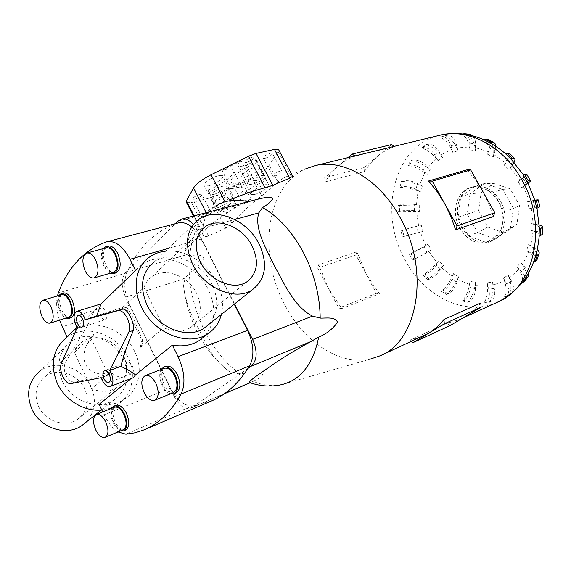 <?xml version="1.0" encoding="UTF-8"?>
<svg xmlns="http://www.w3.org/2000/svg" width="571" height="571" viewBox="0 0 571 571"><rect width="100%" height="100%" fill="white"/><g stroke="black" fill="none" stroke-linecap="round" stroke-linejoin="round"><path stroke-width="0.43" stroke-dasharray="2.85 2.14" d="M77.006 327.233L97.612 307.241C93.651 311.502 90.825 316.098 89.126 321.038L88.498 323.943L65.315 362.571C63.788 366.382 63.973 370.658 65.858 375.39C68.306 379.829 71.218 382.085 74.594 382.156L112.351 373.52L101.224 377.659M112.351 373.52L115.299 375.397C120.624 377.902 126.134 378.744 131.837 377.923L133.193 377.745M100.803 316.191C99.176 312.03 99.397 309.296 101.467 307.983C103.044 307.69 104.507 308.825 105.863 311.381C107.491 315.542 107.277 318.275 105.221 319.596C103.629 319.896 102.159 318.761 100.803 316.191M126.948 370.222C125.349 366.211 125.541 363.549 127.526 362.228C129.217 361.864 130.802 363.063 132.279 365.818C133.878 369.83 133.693 372.499 131.723 373.819C130.017 374.191 128.425 372.991 126.948 370.222M77.249 327.604L88.498 323.943M101.795 410.021C107.605 409.436 112.822 407.651 117.455 404.668C132.279 395.303 136.59 374.433 128.068 357.446C117.547 334.199 85.536 323.086 66.757 337.375L73.017 331.301L66.993 336.947M99.111 404.382C108.569 405.653 116.955 403.961 124.271 399.322C139.16 389.936 143.428 368.909 134.792 351.757C124.135 328.296 91.888 316.976 73.017 331.301M131.837 377.923L131.044 378.566M38.542 406.366C45.073 421.405 65.579 428.029 77.556 419.414C87.42 411.62 89.833 401.47 84.793 388.965C78.191 374.019 57.5 367.26 45.252 376.539C36.002 384.147 33.768 394.09 38.542 406.366M123.664 355.776C129.146 368.994 126.833 379.601 116.72 387.588C109.218 392.22 100.86 392.584 91.631 388.68L111.837 371.614L101.274 374.205C93.473 373.049 88.234 369.758 85.557 364.334C83.023 358.824 83.459 352.093 86.871 344.149L93.837 334.206L74.337 352.371C75.943 348.003 78.591 344.499 82.267 341.865C94.872 332.408 116.513 339.959 123.664 355.776M198.986 219.185L154.227 261.961C171.157 249.477 201.22 261.532 211.905 283.994C219.343 300.139 218.151 313.75 208.336 324.82M62.439 381.314C71.375 401.57 98.683 410.82 114.321 399.7C127.326 389.465 130.345 375.946 123.379 359.152C114.336 339.124 86.806 329.595 70.69 341.793C58.67 351.679 55.915 364.855 62.439 381.314M70.69 341.793L40.298 370.836C56.022 358.831 82.545 367.517 91.01 386.624C96.856 400.371 95.057 412.348 85.621 422.554M135.513 270.476L141.758 264.637C161.422 250.048 196.089 263.802 208.322 289.597C216.916 308.319 215.388 324.107 203.754 336.954M165.547 251.147C184.804 248.92 207.223 262.846 216.852 282.381C222.269 293.323 223.782 304 221.391 314.421M134.449 320.616L142.2 339.217L140.138 347.71L163.791 327.733C173.805 332.358 182.72 332.315 190.536 327.604C200.985 319.36 203.026 307.969 196.674 293.437C188.459 276.029 165.147 266.85 152.029 276.507C148.196 279.19 145.498 282.866 143.935 287.534L121.138 308.775L126.612 307.348C128.953 310.331 131.566 314.749 134.449 320.616M61.518 294.736C57.628 297.234 57.264 302.559 60.419 310.724C62.946 315.606 65.665 317.797 68.57 317.29M70.961 317.776C67.756 318.332 64.766 315.934 61.982 310.56C58.513 301.602 58.927 295.749 63.21 293.002M58.856 295.528C56.886 299.654 57.257 304.871 59.962 311.188C61.682 314.678 63.688 316.984 65.979 318.111M114.478 407.223C110.917 409.721 110.66 414.76 113.708 422.354C116.72 428.05 119.896 430.498 123.25 429.706M125.677 429.992C121.98 430.869 118.483 428.179 115.171 421.926C111.823 413.59 112.116 408.051 116.041 405.303M111.802 408.294C110.196 412.155 110.66 416.966 113.201 422.74C115.313 426.98 117.79 429.67 120.645 430.805M106.227 247.843C101.531 250.64 100.917 256.55 104.393 265.551C107.077 270.611 110.053 272.874 113.322 272.331M115.792 272.931C112.194 273.538 108.918 271.061 105.963 265.494C102.152 255.608 102.83 249.127 108.005 246.044M103.108 248.678C100.589 253.303 100.846 259.106 103.872 266.086C105.671 269.669 107.812 272.046 110.296 273.209M164.091 368.345C159.887 371.229 159.452 376.781 162.792 385.004C166.054 391.014 169.601 393.555 173.441 392.627M175.968 392.998C171.735 394.026 167.831 391.235 164.248 384.64C160.579 375.611 161.065 369.508 165.697 366.339M161.022 369.523C158.988 373.834 159.38 379.137 162.207 385.446C164.477 389.914 167.21 392.72 170.401 393.869M523.15 175.04L523.564 175.14C524.535 175.711 523.307 177.374 519.874 180.136L518.118 181.535L521.637 187.723L523.414 186.332C525.955 184.333 527.318 182.898 527.504 182.035M535.048 200.642L527.333 201.749L529.139 208.693L531.308 208.301C535.491 207.544 537.375 207.451 536.961 208.015L536.647 208.251M539.359 227.579C538.753 226.273 536.711 225.131 533.235 224.153L530.944 223.518L530.837 230.456L533.121 231.105C537.775 232.461 539.809 234.06 539.217 235.902L539.038 236.23M536.233 254.316C536.297 251.675 534.463 248.92 530.716 246.044L528.596 244.431L526.619 250.59L528.725 252.211C533.3 255.815 534.991 259.106 533.785 262.089M522.358 264.623L520.673 262.225L517.09 266.978L518.761 269.376C522.365 274.694 523.35 279.248 521.708 283.03L525.37 278.27C526.997 274.494 525.991 269.947 522.358 264.623L528.725 252.211M509.239 278.056L508.183 275.129L503.429 278.034L504.471 280.946C506.684 287.399 506.655 292.766 504.386 297.056L509.211 294.208C511.466 289.911 511.473 284.522 509.239 278.056L518.761 269.376M492.887 285.165L492.58 282.017L487.163 282.866L487.47 286C488.048 292.93 486.835 298.626 483.837 303.094L489.283 302.337C492.273 297.848 493.472 292.124 492.887 285.165L504.471 280.946M475.029 285.55L475.5 282.474L469.969 281.275L469.498 284.337C468.384 291.096 465.95 296.649 462.196 300.988L467.72 302.28C471.468 297.919 473.901 292.338 475.029 285.55L487.47 286M457.4 279.455L458.606 276.721L453.467 273.652L452.268 276.385C449.541 282.409 445.944 287.391 441.483 291.346L446.586 294.472C451.047 290.496 454.652 285.493 457.4 279.455L469.498 284.337M441.561 267.671L443.41 265.486L439.099 260.89L437.265 263.067L423.454 275.308L427.722 279.933L441.561 267.671L452.268 276.385M428.842 251.376L431.191 249.912L428.064 244.21L409.543 254.43L412.647 260.133L428.842 251.376L437.265 263.067M498.39 201.62C507.383 216.73 502.294 237.757 489.076 242.104C477.392 245.259 467.649 240.627 459.848 228.207C450.89 212.947 456.186 191.428 470.39 187.566C481.446 185.068 490.782 189.75 498.39 201.62M480.825 302.958C476.257 308.561 471.075 313.094 465.279 316.541L459.726 319.432L446.815 323.357L409.857 340.159L422.84 336.283M249.92 382.748L253.217 381.349C263.01 385.489 272.503 386.581 281.696 384.647L370.8 358.923C339.595 366.289 303.351 341.529 284.415 304.107C257.657 254.545 265.908 186.289 305.671 168.845L283.894 177.702L290.939 175.668L292.431 175.718M341.758 308.576L338.731 308.083L328.189 288.041L341.758 308.576L379.437 293.787L366.147 274.116L376.425 293.358L379.437 293.787M467.049 169.801L475.407 179.915L482.688 191.256L488.712 203.561L493.315 216.545M253.217 381.349C257.25 379.03 264.173 376.703 262.046 373.477C254.595 372.371 247.272 372.535 240.077 373.976L232.276 372.792L228.586 371.007C217.587 362.435 209.079 351.301 203.055 337.604M203.019 337.532L198.587 328.839C190.3 314.542 185.282 300.189 183.548 285.785L184.983 278.548L189.244 272.945C195.396 269.69 200.243 264.894 203.79 258.563C201.649 253.403 194.747 255.415 189.693 255.494L185.539 255.023L184.44 254.166C183.555 249.97 194.433 240.491 202.776 232.54C210.877 223.832 223.204 214.653 239.756 205.003L254.595 200.021M500.396 200.942C509.368 216.016 504.272 237.001 491.06 241.347C479.383 244.502 469.647 239.884 461.86 227.494C452.917 212.269 458.22 190.8 472.417 186.938C483.473 184.433 492.794 189.101 500.396 200.942M217.665 203.933C224.589 202.312 234.831 195.111 231.969 193.833L228.143 193.954C221.177 195.539 210.785 202.876 213.732 204.09L217.665 203.933M208.365 185.853C215.331 184.354 225.488 177.074 222.547 175.632L218.679 175.647C211.67 177.103 201.37 184.526 204.389 185.896L208.365 185.853M254.566 194.468C261.118 192.941 271.325 185.789 268.634 184.583L265.215 184.69C258.627 186.175 248.278 193.455 251.054 194.604L254.566 194.468M245.459 177.01C252.047 175.597 262.168 168.374 259.405 167.01L255.944 167.018C249.32 168.381 239.056 175.74 241.904 177.046L245.459 177.01M256.215 180.622C261.097 178.844 263.531 177.11 263.524 175.425L261.746 175.454C256.836 177.246 254.395 178.98 254.409 180.664L256.215 180.622M246.701 162.45C251.59 160.722 254.009 158.966 253.945 157.189L252.146 157.168C247.236 158.902 244.809 160.658 244.873 162.435L246.701 162.45M274.501 176.161C279.29 174.398 281.703 172.685 281.746 171.014L280.068 171.043C275.251 172.813 272.831 174.526 272.795 176.196L274.501 176.161M265.087 158.303C269.89 156.597 272.281 154.862 272.274 153.099L270.568 153.078C265.751 154.798 263.345 156.533 263.367 158.288L265.087 158.303M203.975 216.966C208.693 215.224 211.013 213.604 210.949 212.098L208.986 212.198C204.247 213.939 201.913 215.567 201.991 217.066L203.975 216.966M194.897 199.179C199.622 197.487 201.92 195.853 201.806 194.261L199.821 194.304C195.075 196.003 192.762 197.645 192.884 199.229L194.897 199.179M222.611 212.027C227.244 210.306 229.549 208.7 229.521 207.216L227.665 207.302C223.011 209.029 220.706 210.635 220.734 212.126L222.611 212.027M213.618 194.554C218.258 192.877 220.542 191.256 220.477 189.686L218.6 189.722C213.939 191.399 211.641 193.027 211.72 194.597L213.618 194.554M192.291 405.917L194.632 405.631L190.728 408.179C184.783 409.692 179.308 405.845 174.291 396.652L125.563 297.184C121.102 286.678 121.102 278.491 125.556 272.624L127.947 270.269L126.791 272.831C123.329 282.26 124.328 293.016 129.788 305.1L170.429 388.059C176.732 399.986 184.019 405.938 192.291 405.917L125.898 434.196M510.16 188.787L494.058 183.555L481.117 192.755L478.641 210.663L487.834 227.087L503.586 232.711L516.912 223.975L519.738 205.66L510.16 188.787L502.559 189.372L484.458 183.455L494.058 183.555M475.236 186.339L460.754 196.781L458.092 217.158L468.505 235.894L486.235 242.432L501.217 232.583L504.321 211.691L493.408 192.356L475.236 186.339L484.458 183.455L469.997 193.833L481.117 192.755M460.754 196.781L469.997 193.833L467.292 214.018L478.641 210.663M458.092 217.158L467.292 214.018L477.627 232.554L487.834 227.087M468.505 235.894L477.627 232.554L495.285 238.978L503.586 232.711M486.235 242.432L495.285 238.978L510.238 229.185L516.912 223.975M501.217 232.583L510.238 229.185L513.386 208.486L519.738 205.66M504.321 211.691L513.386 208.486L502.559 189.372L493.408 192.356M256.3 159.737C248.478 164.862 242.547 166.982 238.507 166.082C237.329 165.155 238.207 163.42 241.14 160.886L221.969 170.379C227.401 168.816 231.055 168.573 232.932 169.658C238.186 172.406 222.604 184.883 207.908 189.965L209.036 192.563C216.759 187.545 222.611 185.432 226.587 186.225C227.643 187.06 226.837 188.594 224.175 190.85L242.118 181.913C237.036 183.462 233.589 183.734 231.79 182.741C226.623 180.365 242.432 167.61 256.964 162.671L256.3 159.737L265.772 177.767C257.899 182.863 251.982 185.04 248.014 184.312C246.872 183.462 247.785 181.792 250.762 179.294L241.14 160.886M250.762 179.294L231.548 188.865L221.969 170.379M231.548 188.865C236.958 187.217 240.577 186.881 242.404 187.859C247.514 190.314 231.762 202.605 217.094 207.844L207.908 189.965M217.094 207.844L209.036 192.563M218.136 210.278C225.916 205.296 231.755 203.126 235.659 203.754C236.68 204.511 235.844 205.995 233.146 208.208L224.175 190.85M233.146 208.208L251.133 199.222L242.118 181.913M251.133 199.222C246.065 200.828 242.654 201.192 240.905 200.3C235.866 198.194 251.847 185.639 266.343 180.536L256.964 162.671M266.343 180.536L265.772 177.767M189.693 255.494C192.555 229.992 202.569 212.762 219.728 203.804L225.024 201.799C215.71 205.874 209.693 210.014 206.966 214.211C204.518 218.914 202.969 224.838 202.334 231.976L203.419 235.695C204.618 236.779 206.309 236.858 208.494 235.916L225.716 228.157L231.812 223.282C240.569 213.525 250.505 204.418 261.618 195.946L277.949 181.885L283.894 177.702M186.617 202.684L191.485 202.555L210.178 197.894L217.323 195.154L252.146 177.824C260.433 173.577 266.122 169.401 269.212 165.304L278.991 150.366M364.341 171.614L370.408 163.306L377.545 156.254L363.97 167.581L364.341 171.614L325.106 181.892L324.685 177.702L338.175 166.082L331.094 173.334L325.106 181.892M391.542 144.57L377.545 156.254C382.67 151.979 388.344 148.738 394.582 146.533L394.283 146.34M363.97 167.581L324.685 177.702M394.582 146.533L355.183 156.14C348.938 158.374 343.271 161.686 338.175 166.082L347.996 157.617M366.147 274.116L356.954 251.74L355.94 255.001L366.147 274.116M376.425 293.358L338.731 308.083M328.189 288.041L317.719 268.142L318.697 264.78L328.189 288.041M355.94 255.001L317.719 268.142M356.954 251.74L318.697 264.78M446.815 323.357L449.948 325.67M411.534 341.444L409.857 340.159M514.121 162.364L509.182 169.88L510.317 167.674C512.108 164.155 512.622 161.543 511.852 159.851M505.599 153.835L505.756 153.906C507.905 155.191 507.805 158.196 505.463 162.921L504.343 165.133L509.182 169.88M504.343 165.133L507.833 160.016C509.725 157.168 510.388 155.126 509.817 153.892M495.664 146.147L495.021 150.808L493.208 157.082L493.551 154.327C494.186 149.06 493.301 145.362 490.91 143.242M484.815 140.123C487.534 142.122 488.583 145.919 487.948 151.515L487.613 154.263L493.208 157.082M475.029 147.596C473.859 141.08 471.311 136.812 467.363 134.813L461.582 134.214C465.536 136.212 468.106 140.459 469.283 146.954L469.783 149.909L475.522 150.566L475.029 147.596L487.948 151.515M456.736 147.939C453.824 141.651 450.005 137.568 445.287 135.677L439.998 137.24C444.723 139.117 448.535 143.178 451.44 149.431L452.717 152.279L458.021 150.801L456.736 147.939L469.283 146.954M440.484 155.012C436.108 149.595 431.248 146.155 425.895 144.677L421.584 148.139C426.93 149.595 431.776 153.021 436.137 158.403L438.078 160.872L442.439 157.482L440.491 155.012L451.44 149.431M427.75 167.845C422.297 163.798 416.673 161.365 410.877 160.53L407.894 165.476C413.675 166.289 419.278 168.716 424.71 172.749L427.137 174.605L430.191 169.708L427.75 167.845L436.137 158.403M419.542 185.047C413.468 182.699 407.408 181.507 401.377 181.478L399.921 187.409C405.938 187.424 411.977 188.608 418.029 190.957L420.756 192.049L422.276 186.132L419.542 185.047L424.71 172.749M416.445 204.932L397.987 205.496L398.13 211.884L419.35 211.555L419.25 205.16L416.445 204.932L418.029 190.957M418.586 225.731L400.821 230.506L402.512 236.808L422.94 231.405L421.255 225.088L418.586 225.731L416.545 211.32M487.613 154.263L489.404 148.003L489.961 142.714M489.954 142.629L488.483 139.752M473.123 135.884L474.494 138.146L475.315 141.123L475.522 150.566M467.363 134.813L467.899 134.677M469.783 149.909L469.769 143.2C469.562 137.839 467.913 134.692 464.815 133.757M462.845 133.899L461.582 134.214M445.287 135.677L446.886 135.284C451.083 134.949 454.223 137.954 456.3 144.299L458.021 150.801M452.717 152.279L451.011 145.812C448.934 139.495 445.794 136.505 441.597 136.847L439.998 137.24M425.895 144.677L427.493 144.277C431.84 143.828 435.766 146.34 439.277 151.829L442.439 157.482M438.078 160.872L434.938 155.233C431.448 149.773 427.529 147.275 423.182 147.732L421.584 148.139M410.877 160.53L412.469 160.108C416.916 159.473 421.412 161.229 425.966 165.383L430.191 169.708M427.137 174.605L422.94 170.286C418.407 166.14 413.925 164.391 409.486 165.048L407.894 165.476M401.377 181.478L402.969 181.028C407.451 180.15 412.269 180.964 417.43 183.469L422.276 186.132M420.756 192.049L415.924 189.372C410.785 186.86 405.981 186.053 401.506 186.953L399.921 187.409M397.987 205.496L399.572 205.018C404.032 203.868 408.922 203.64 414.232 204.332L419.25 205.16M419.35 211.555L414.346 210.706C409.043 209.992 404.161 210.221 399.7 211.384L398.13 211.884M400.821 230.506L421.255 225.088M422.94 231.405L402.512 236.808M409.543 254.43L424.046 247.007L428.064 244.21M431.191 249.912L427.151 252.689L412.647 260.133M423.454 275.308L424.995 274.708C429.164 272.774 432.882 269.605 436.158 265.215L439.099 260.89M443.41 265.486L440.441 269.805C437.15 274.194 433.418 277.37 429.256 279.326L427.722 279.933M441.483 291.346L443.01 290.71C447.014 288.569 449.977 284.722 451.897 279.155L453.467 273.652M458.606 276.721L457.014 282.224C455.073 287.805 452.104 291.674 448.107 293.829L446.586 294.472M462.196 300.988L463.709 300.332C467.528 298.048 469.619 293.765 469.976 287.484L469.969 281.275M475.5 282.474L475.5 288.712C475.129 295.021 473.038 299.318 469.226 301.616L467.72 302.28M483.837 303.094L485.343 302.416C488.969 300.075 490.132 295.678 488.84 289.226L487.163 282.866M492.58 282.017L494.258 288.405C495.557 294.886 494.4 299.304 490.782 301.652L489.283 302.337M504.386 297.056L506.22 296.206C509.346 293.744 509.51 289.647 506.705 283.915L503.429 278.034M508.183 275.129L511.488 281.039C514.307 286.785 514.157 290.896 511.038 293.358L509.211 294.208M524.835 280.982C526.084 278.441 525.049 275.365 521.737 271.753L517.09 266.978M520.673 262.225L525.349 267.007L528.839 272.667M537.14 259.384C537.218 257.514 535.577 255.622 532.222 253.688L526.619 250.59M528.596 244.431L537.347 249.705M542.272 233.789C541.822 232.811 540.009 232.04 536.833 231.476L530.837 230.456M530.944 223.518L539.26 225.003M539.952 206.716L529.139 208.693M527.333 201.749L534.884 200.1M528.111 183.22L521.637 187.723M518.118 181.535L522.986 178.145C525.441 176.425 526.747 175.226 526.89 174.555M211.127 401.127L194.632 405.631L248.021 368.395M193.355 224.467L196.909 229.877L234.553 303.943M178.016 222.997L175.097 223.975L127.947 270.269C138.41 247.621 154.127 232.19 175.097 223.975L175.39 223.689M234.246 304.186L201.163 239.092C198.408 233.746 195.111 229.571 191.264 226.566M86.871 344.149L91.474 339.302L107.419 372.506L101.274 374.205M140.138 347.71L142.914 342.364L125.841 307.448L121.138 308.775M142.2 339.217L142.914 342.364M143.935 287.534L163.791 327.733M100.225 304.015L97.612 307.241M118.004 431.912C112.58 428.436 107.933 422.726 104.065 414.789L102.709 411.934M61.033 364.07L65.315 362.571M93.837 334.206L91.474 339.302M107.419 372.506L111.837 371.614M91.631 388.68L74.337 352.371M59.491 320.153C56.608 311.174 55.915 303.108 57.414 295.949M74.594 382.156L70.326 383.726M125.841 307.448L126.612 307.348M523.414 186.332L529.503 201.335M531.308 208.301L533.235 224.153M533.121 231.105L530.716 246.044M497.305 302.266C465.072 317.141 424.174 296.37 405.025 259.848C378.066 212.997 393.655 145.948 439.37 135.356M240.077 373.976C225.809 363.684 213.997 349.281 204.639 330.78C195.46 312.18 190.329 292.902 189.244 272.945M277.949 181.885L269.212 165.304M290.939 175.668L278.355 151.929M261.618 195.946L252.146 177.824M231.812 223.282L217.323 195.154M225.716 228.157L210.178 197.894M208.494 235.916L191.485 202.555M202.334 231.976L194.119 215.845M206.966 214.211L206.152 212.612M507.833 160.016L512.701 164.762M510.317 167.674L519.874 180.136M493.551 154.327L505.463 162.921M425.723 245.673L420.27 232.04M489.404 148.003L495.021 150.808M469.769 143.2L475.522 143.835M451.011 145.812L456.3 144.299M441.597 136.847L446.886 135.284M434.938 155.233L439.277 151.829M423.182 147.732L427.493 144.277M422.94 170.286L425.966 165.383M409.486 165.048L412.469 160.108M415.924 189.372L417.43 183.469M401.506 186.953L402.969 181.028M414.346 210.706L414.232 204.332M399.7 211.384L399.572 205.018M418.215 232.418L416.53 226.123M404.075 236.273L402.384 229.985M427.151 252.689L424.046 247.007M414.196 259.562L411.099 253.867M440.441 269.805L436.158 265.215M429.256 279.326L424.995 274.708M457.014 282.224L451.897 279.155M448.107 293.829L443.01 290.71M475.5 288.712L469.976 287.484M469.226 301.616L463.709 300.332M494.258 288.405L488.84 289.226M490.782 301.652L485.343 302.416M511.488 281.039L506.705 283.915M510.702 293.53L505.885 296.378M525.349 267.007L521.737 271.753M534.22 247.514L532.222 253.688M536.954 224.51L536.833 231.476M533.086 200.478L534.891 207.466M522.986 178.145L526.533 184.362M191.927 407.523L224.788 393.483M196.909 229.877L234.767 219.485M177.874 221.248L239.756 205.003M174.291 396.652L232.276 372.792M125.563 297.184L184.983 278.548M125.556 272.624L185.539 255.023M201.163 239.092L168.452 248.371M129.788 305.1L62.168 326.819M170.429 388.059L104.065 414.789M126.791 272.831L58.321 292.952M177.502 223.147L106.349 241.94M101.467 307.983L78.177 315.342M127.526 362.228L104.507 370.686M117.455 404.668L124.271 399.322M77.556 419.414L116.72 387.588M101.31 410.064L114.321 399.7M190.536 327.604L246.886 281.81M380.036 355.833L380.721 355.526M459.726 319.432L462.753 318.047M183.548 285.785C185.368 301.952 189.972 317.405 197.359 332.144C205.382 348.017 215.788 360.972 228.586 371.007M489.076 242.104L491.06 241.347M231.969 193.833L222.547 175.632M268.634 184.583L259.405 167.01M263.524 175.425L253.945 157.189M281.746 171.014L272.274 153.099M210.949 212.098L201.806 194.261M229.521 207.216L220.477 189.686M220.734 212.126L211.72 194.597M201.991 217.066L192.884 199.229M272.795 176.196L263.367 158.288M254.409 180.664L244.873 162.435M251.054 194.604L241.904 177.046M213.732 204.09L204.389 185.896M248.014 184.312L238.507 166.082M242.404 187.859L232.932 169.658M235.659 203.754L226.587 186.225M240.905 200.3L231.79 182.741M203.419 235.695L193.405 216.031M511.038 293.358L506.22 296.206M470.39 187.566L472.417 186.938M190.728 408.179L224.282 393.84M250.184 382.777L251.04 382.406M184.44 254.166C189.122 228.693 203.233 210.827 219.728 203.804M152.029 276.507L200.785 230.827M141.758 264.637L149.759 256.871M45.252 376.539L82.267 341.865M145.255 429.371L144.192 429.82M131.723 373.819L108.783 382.491M105.221 319.596L82.003 327.176"/><path stroke-width="0.86" d="M101.224 377.659L102.259 380.279C104.764 385.04 107.434 387.109 110.274 386.496C113.522 384.276 113.779 379.736 111.052 372.863L109.682 370.479L128.903 331.937C130.117 327.818 129.546 323.165 127.197 317.99C124.606 313.051 121.694 310.553 118.454 310.496L85.307 319.796L84.265 317.169C81.974 312.801 79.519 310.845 76.907 311.309C73.488 313.515 73.159 318.183 75.929 325.299L77.249 327.604L61.033 364.07C60.133 367.688 60.719 371.828 62.789 376.496C65.051 381 67.564 383.412 70.326 383.726L101.224 377.659M110.274 386.496L133.193 377.745L135.527 374.94C133.221 372.977 129.446 370.658 124.185 367.988L120.881 366.346C123.265 356.511 127.433 344.527 133.386 330.402C133.964 326.526 132.986 322.03 130.445 316.919C128.032 311.916 125.541 309.296 122.958 309.047L96.635 316.156L85.307 319.796M77.599 323.671C75.95 319.439 76.143 316.662 78.177 315.342C79.733 315.064 81.196 316.227 82.559 318.832C84.215 323.079 84.03 325.855 82.003 327.176C80.432 327.461 78.969 326.298 77.599 323.671M104.015 378.794C102.395 374.712 102.559 372.007 104.507 370.686C106.177 370.336 107.762 371.564 109.254 374.383C110.874 378.473 110.717 381.178 108.783 382.491C107.098 382.856 105.507 381.628 104.015 378.794M96.635 316.156L101.067 303.893L135.513 270.476L129.981 259.277C122.972 246.287 115.321 240.441 107.027 241.747L106.349 241.94C84.101 250.091 68.092 267.092 58.321 292.952L57.414 295.949M66.757 337.375C52.875 348.831 49.698 364.112 57.236 383.205C65.03 400.335 84.622 411.934 101.795 410.021M131.044 378.566L99.111 404.382L102.709 411.934M208.336 324.82L204.118 328.182C187.795 339.688 157.675 328.054 147.04 305.128C139.224 286.549 141.622 272.16 154.227 261.961M259.077 243.945C247.479 220.22 216.202 206.702 198.986 219.185C186.189 229.442 184.062 244.409 192.605 264.095C204.204 288.426 235.709 301.452 252.232 289.861C265.886 279.119 268.163 263.816 259.077 243.945M85.621 422.554L81.646 425.723C66.35 436.629 40.141 428.171 31.798 408.9C25.724 393.233 28.557 380.543 40.298 370.836M203.754 336.954L199.036 340.659C191.435 345.412 182.549 346.904 172.392 345.134L135.527 374.94M221.391 314.421C219.257 322.786 214.703 329.253 207.744 333.828C188.823 347.125 153.813 333.635 141.458 306.948C131.815 287.848 135.805 266.229 149.759 256.871C154.384 253.681 159.644 251.768 165.547 251.147M252.182 246.037C259.234 261.547 257.471 273.466 246.886 281.81C233.917 290.939 209.336 280.732 200.271 261.768C193.548 246.372 195.218 234.652 205.289 226.608C218.672 216.937 243.125 227.451 252.182 246.037M50.098 323.115L68.57 317.29C72.417 314.792 72.76 309.461 69.605 301.288C67.078 296.442 64.38 294.258 61.518 294.736L42.925 300.239C39.099 302.737 38.778 308.126 41.968 316.405C44.517 321.366 47.229 323.607 50.098 323.115C53.888 320.616 54.181 315.221 50.99 306.927C48.449 302.009 45.759 299.775 42.925 300.239M61.183 293.601L63.21 293.002C66.364 292.48 69.327 294.872 72.11 300.189C75.572 309.168 75.194 315.028 70.961 317.776L68.941 318.411C73.167 315.663 73.545 309.796 70.069 300.803C67.292 295.478 64.33 293.08 61.183 293.601L58.856 295.528M105.192 437.315L123.25 429.706C126.762 427.201 126.998 422.155 123.95 414.56C120.938 408.907 117.783 406.466 114.478 407.223L96.321 414.489C92.809 416.98 92.588 422.076 95.671 429.785C98.704 435.573 101.874 438.085 105.192 437.315C108.661 434.817 108.854 429.706 105.771 421.998C102.737 416.252 99.59 413.754 96.321 414.489M114.057 406.095L116.041 405.303C119.674 404.468 123.143 407.152 126.455 413.354C129.81 421.691 129.546 427.236 125.677 429.992L123.7 430.827C127.569 428.072 127.825 422.519 124.471 414.161C121.152 407.951 117.683 405.26 114.057 406.095L111.802 408.294M94.094 277.906L113.322 272.331C117.954 269.519 118.532 263.602 115.064 254.595C112.387 249.591 109.439 247.336 106.227 247.843L86.863 253.046C82.224 255.858 81.667 261.839 85.186 270.982C87.884 276.128 90.86 278.441 94.094 277.906C98.676 275.086 99.204 269.105 95.685 259.948C92.987 254.859 90.047 252.56 86.863 253.046M105.892 246.608L108.005 246.044C111.538 245.487 114.778 247.957 117.719 253.453C121.537 263.345 120.895 269.84 115.792 272.931L113.693 273.545C118.789 270.454 119.425 263.945 115.606 254.038C112.658 248.535 109.425 246.058 105.892 246.608L103.108 248.678M154.812 400.221L173.441 392.627C177.645 389.779 178.073 384.212 174.719 375.925C171.457 369.979 167.938 367.438 164.162 368.316L164.091 368.345M155.876 383.348C152.593 377.288 149.081 374.69 145.334 375.547C141.116 378.38 140.702 384.012 144.092 392.434C147.382 398.551 150.93 401.156 154.741 400.257C158.895 397.409 159.273 391.77 155.876 383.348M165.697 366.339L165.783 366.311C169.93 365.347 173.798 368.124 177.381 374.655C181.064 383.755 180.593 389.872 175.968 392.998L174.012 393.804M170.401 393.869L173.927 393.833C178.552 390.707 179.016 384.583 175.326 375.461C171.743 368.923 167.874 366.132 163.72 367.096L161.022 369.523M443.952 319.51L480.825 302.958L481.11 307.119L444.288 323.836L428.407 333.371C434.217 329.881 439.399 325.263 443.952 319.51L444.288 323.836M380.721 355.526L428.407 333.371L413.04 342.607L411.534 341.444M305.671 168.845L314.878 165.683C342.828 158.367 379.594 179.208 400.2 217.694C430.505 270.79 417.786 341.579 380.036 355.833L370.8 358.923M428.55 180.986L467.049 169.801L470.69 169.922L494.786 212.747L493.315 216.545L455.644 229.892L450.833 216.33L444.609 203.462L437.115 191.592L428.55 180.986L432.233 181.143L457.085 225.952L455.644 229.892M254.595 200.021L255.273 199.843C260.733 198.501 272.032 195.375 272.852 198.929C270.804 201.891 267.356 204.775 262.517 207.58L258.784 212.897C254.024 228.664 266.628 249.755 275.243 267.385C284.765 284.679 294.707 307.219 312.537 316.106L320.203 318.097C326.455 318.297 335.163 316.498 337.54 322.272C332.757 328.975 326.476 333.921 318.689 337.111L310.581 341.694C292.595 351.65 278.826 360.13 269.262 367.132C259.427 373.919 246.494 382.449 249.92 382.748L224.788 393.483M537.347 249.705C539.017 251.297 539.545 252.703 538.931 253.924L537.311 255.216L535.27 261.447L533.785 262.089L536.233 254.316M539.26 225.003C541.629 225.673 542.671 226.444 542.393 227.322L540.666 228.571L540.53 235.63L539.038 236.23L539.359 227.579M534.884 200.1L538.16 199.8L536.319 200.607L538.153 207.701L536.647 208.251L535.048 200.642M527.504 182.035L523.15 175.04L524.685 174.555L528.289 180.857L530.316 180.536C530.802 180.821 530.066 181.714 528.111 183.22M278.991 150.366L278.498 149.438L274.458 149.381L256.008 153.428L248.513 156.204L211.077 174.747C202.063 179.38 196.224 183.791 193.555 187.98L186.431 200.749L186.617 202.684L193.405 216.031M292.431 175.718L292.695 176.218L289.697 178.159L272.802 185.368L249.777 192.184L229.542 199.807M470.69 169.922L432.233 181.143M494.786 212.747L457.085 225.952M394.283 146.34L391.542 144.57L352.107 154.077L354.884 155.94M347.996 157.617L352.107 154.077M413.04 342.607L449.948 325.67L481.11 307.119M511.852 159.851L510.538 158.645L514.228 158.174C515.199 158.767 515.17 160.166 514.121 162.364M510.538 158.645L505.599 153.835L507.148 153.392L512.087 158.196M509.817 153.892L509.303 153.392L507.148 153.392M490.91 143.242L484.815 140.123M489.939 142.622L493.936 142.415L495.15 143.821L495.664 146.147M488.483 139.752L485.828 139.395L484.251 139.809M467.899 134.677L470.012 134.292L473.123 135.884M464.815 133.757L462.845 133.899M522.008 282.895L524.835 280.982M528.839 272.667L528.082 276.764L525.42 278.248M535.27 261.447L537.14 259.384M537.311 255.216L535.819 255.844M540.53 235.63L542.257 234.36L542.272 233.789M540.666 228.571L539.167 229.157M538.153 207.701L539.952 206.716M536.319 200.607L534.799 201.142M526.762 181.357L528.289 180.857M526.89 174.555L524.685 174.555M234.553 303.943L252.582 339.402C257.749 351.465 257.278 360.394 251.176 366.197L248.021 368.395L249.62 365.825C254.609 356.054 253.917 344.234 247.557 330.373L234.246 304.186M175.39 223.689L177.874 221.248L181.564 219.128C185.518 218.279 189.451 220.063 193.355 224.467M191.264 226.566C186.731 223.154 182.377 221.948 178.202 222.947L178.016 222.997M110.296 273.209L113.693 273.545M120.645 430.805L123.7 430.827M65.979 318.111L68.941 318.411M59.491 320.153L66.993 336.947L77.006 327.233M128.903 331.937L133.386 330.402M109.682 370.479L120.881 366.346M122.958 309.047L118.454 310.496M172.392 345.134L178.088 356.675C184.726 371.464 185.718 383.919 181.064 394.04C170.95 411.941 158.659 423.868 144.192 429.82L135.184 432.754L125.898 434.196L118.004 431.912M101.067 303.893L76.907 311.309M145.255 429.371L211.127 401.127C225.288 395.26 237.586 384.354 248.021 368.395M439.37 135.356L440.055 135.191C467.742 128.032 502.666 145.569 521.294 178.88C548.781 224.717 534.52 287.755 497.305 302.266C522.244 289.897 536.212 267.863 539.195 236.166M262.517 207.58C278.534 216.695 292.159 231.683 303.408 252.532C314.293 273.752 319.896 295.607 320.203 318.097M318.689 337.111C313.179 364.084 300.853 379.929 281.696 384.647C271.161 387.002 260.612 386.367 250.048 382.727M194.119 215.845L186.431 200.749M289.697 178.159L274.458 149.381M272.802 185.368L256.008 153.428M265.072 187.788L248.513 156.204M224.96 201.67L211.077 174.747M206.152 212.612L193.555 187.98M485.828 139.395L491.503 142.2M463.167 133.821L468.948 134.413M526.855 277.613L523.2 282.367M251.176 366.197L310.581 341.694M252.582 339.402L312.537 316.106M234.767 219.485L258.784 212.897M219.728 203.804C228.3 199.85 237.764 199.158 248.121 201.713M247.557 330.373L178.088 356.675M168.452 248.371L129.981 259.277M249.62 365.825L181.064 394.04M81.646 425.723L101.31 410.064M199.036 340.659L207.744 333.828M164.162 368.316L145.334 375.547M165.783 366.311L163.72 367.096M462.753 318.047L497.305 302.266M539.381 228.735L536.983 208.13M535.127 200.913L527.197 181.457M292.695 176.218L278.498 149.438M509.303 153.392L514.228 158.174M523.443 174.947L510.845 158.795M505.656 153.82C485.207 136.49 463.338 130.288 440.055 135.191L314.878 165.683M487.727 139.381L493.394 142.179M464.237 133.7L470.012 134.292M528.082 276.764L524.428 281.51M538.931 253.924L536.89 260.14M542.393 227.322L542.257 234.36M538.16 199.8L539.988 206.866M526.726 174.262L530.316 180.536M181.564 219.128L255.273 199.843M224.282 393.84L250.184 382.777M200.785 230.827L205.289 226.608M252.232 289.861L204.118 328.182M178.202 222.947L107.027 241.747"/></g></svg>
